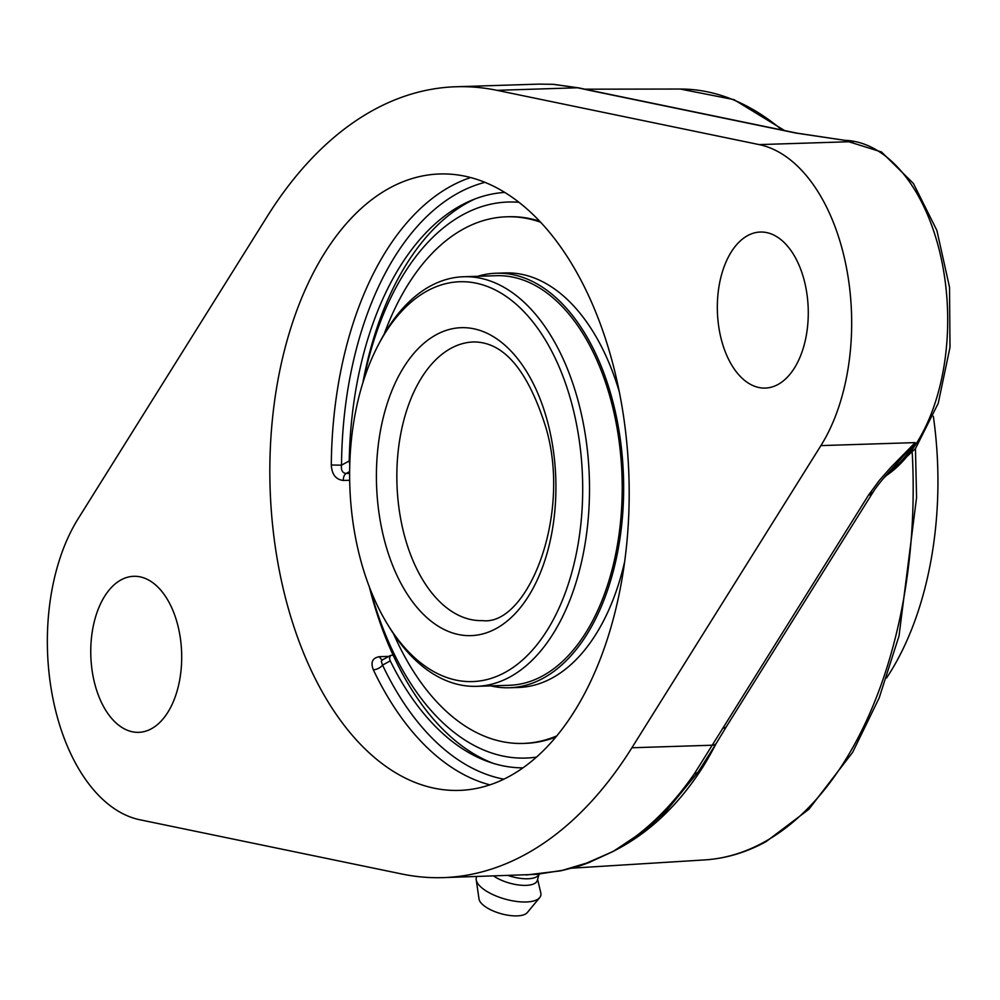 <?xml version="1.0" encoding="UTF-8"?>
<svg xmlns="http://www.w3.org/2000/svg" width="1000" height="1000" viewBox="0 0 1000 1000"><rect width="100%" height="100%" fill="white"/><g stroke="black" fill="none" stroke-linecap="round" stroke-linejoin="round"><path stroke-width="1.5" d="M722.75 728.162A8.675 5.325 32 0 0 726.587 726.312L872.438 493.162A8.675 5.325 -148 0 1 868.6 495L694.463 773.625C670.775 807.825 643.838 833.625 613.663 851.025A8.675 6.9 60 0 0 613.837 851.012L645.462 829.912L666.125 811.15M872.438 493.162L873.462 491.55C880.263 480.75 897.05 463.225 896.425 463.938L915.188 442.612L890.662 467.587L879.388 480.35L868.6 495M613.663 851.025L612.312 851.775A8.675 6.612 62.4 0 0 612.487 851.762L613.837 851.012M612.312 851.775L587.638 862.788L562.35 870.35L536.55 874.375L442.975 877.625A505.6 294.325 88.2 0 1 402.075 874.038L139.9 819.775A173.475 100.988 88.2 0 1 53.212 699.925A173.475 100.988 88.2 0 1 78.112 518.775L267.125 216.612A505.6 294.325 88.2 0 1 456.05 86.75A505.6 294.325 88.2 0 1 496.95 90.325L759.125 144.6A173.475 100.988 88.2 0 1 845.812 264.45A173.475 100.988 88.2 0 1 820.913 445.6L631.9 747.763A505.6 294.325 88.2 0 1 442.975 877.625M588.088 862.938L612.487 851.762L582.4 864.925M613.088 851.4C648.5 833.65 678.575 805.3 703.312 766.338A390.075 227.075 -91.8 0 0 715.925 743.975M794.237 132.725A8.675 6.987 -78.3 0 1 795.562 132.838L593.263 90.962A8.675 6.987 101.7 0 0 591.925 90.85L795.8 133.05L853.4 141.613L797.062 133.15A8.675 6.85 -78.8 0 0 795.8 133.05M554.125 84.388A8.675 7.325 93.6 0 0 553.525 84.325L539.2 84.113L552.975 84.312L577.487 87.775L591.925 90.85M701.762 766.612A8.675 5.275 -148.5 0 1 703.312 766.338M388.837 656.388L379.475 656.688C372.45 657.887 370.4 662.25 373.338 669.8A308.375 179.513 -91.8 0 0 489.875 784.875M522.962 767.862A287.913 167.6 88.2 0 1 487.188 761.3A287.913 167.6 88.2 0 1 390.262 660.875L389.475 658.562L390.363 655.55L382.3 659.987L381.262 661.287L382.55 665.113A7.312 3.575 -25.4 0 1 373.338 669.8M390.438 655.512L391.962 655.263A286.3 66.112 -11.6 0 0 393.25 655.4M349.75 464.812L349.225 460.938A287.913 167.6 88.2 0 1 469.425 201.25A287.913 167.6 88.2 0 1 504.712 192.425M470.613 177.55A308.375 179.513 -91.8 0 0 450.637 186.325A308.375 179.513 -91.8 0 0 331.3 465L341.512 465.175C340.925 470.238 342.475 473 346.138 473.475A7.312 4.263 -91.8 0 0 343.3 480.462L349.663 480.262M331.3 465C331.838 474.412 335.838 479.562 343.3 480.462M389.188 188.275A308.375 179.513 88.2 0 1 439.738 173.975A308.375 179.513 88.2 0 1 625.675 432.325A308.375 179.513 88.2 0 1 509.837 776.087A308.375 179.513 88.2 0 1 459.288 790.4A308.375 179.513 88.2 0 1 273.35 532.05A308.375 179.513 88.2 0 1 389.188 188.275M719.963 333.6A78.062 45.438 88.2 0 1 760.325 232.037A78.062 45.438 88.2 0 1 808.213 308.612A78.062 45.438 88.2 0 1 765.275 388.075A78.062 45.438 88.2 0 1 719.963 333.6M93.387 677.85A78.062 45.438 88.2 0 1 133.75 576.3A78.062 45.438 88.2 0 1 181.637 652.875A78.062 45.438 88.2 0 1 138.7 732.337A78.062 45.438 88.2 0 1 93.387 677.85M508.288 875.55A26.025 10.1 15.7 0 0 527.825 878.775A26.025 10.1 15.7 0 0 538.275 875.475L539.462 874.112M493.663 876.012A26.025 10.1 15.7 0 0 525.962 885.375A26.025 10.1 15.7 0 0 537.312 880.438L538.925 874.725M476.725 876.55A33.462 12.975 15.7 0 0 476.225 879.762A33.462 12.975 15.7 0 0 526.175 901.988A33.462 12.975 15.7 0 0 539.688 897.638A33.462 12.975 15.7 0 0 540.775 892.812L537.612 879.4M476.225 879.762L479.012 898.988A25.45 9.875 15.7 0 0 517 915.888A25.45 9.875 15.7 0 0 527.288 912.575L539.688 897.638M886.562 678A270.763 157.613 -91.8 0 0 933.337 416.25M387.275 623.875L389.312 627.225A204.9 119.275 -91.8 0 0 476.625 686.325L509.312 685.288A204.9 119.275 -91.8 0 0 622.062 497.962A204.9 119.275 -91.8 0 0 496.325 275.7L463.638 276.737A204.9 119.275 -91.8 0 0 430.037 286.25A204.9 119.275 -91.8 0 0 380.238 341.25L378.425 344.725A200.025 116.438 88.2 0 1 562.525 375.2A200.025 116.438 88.2 0 1 505.3 672.3A200.025 116.438 88.2 0 1 387.275 623.875A200.025 116.438 88.2 0 1 378.425 344.725M490.712 685.875A207.375 120.712 -91.8 0 0 509.387 687.763A207.375 120.712 -91.8 0 0 623.5 498.175A207.375 120.712 -91.8 0 0 496.238 273.225A207.375 120.712 -91.8 0 0 477.725 276.288M393.612 633.938A263.438 153.35 -91.8 0 0 523.25 743.425L525.262 743.363A263.438 153.35 -91.8 0 0 555.913 737M539.55 221.137A263.438 153.35 -91.8 0 0 508.562 216.737L506.55 216.8A263.438 153.35 -91.8 0 0 384.1 334.288M540.562 222.213A263.438 153.35 -91.8 0 0 506.55 216.8M523.25 743.425A263.438 153.35 -91.8 0 0 556.862 735.863M619.338 391.987A207.375 120.712 -91.8 0 0 505.325 272.938L496.238 273.225M509.387 687.763L518.475 687.475A207.375 120.712 -91.8 0 0 624.7 561.45M476.625 686.325A204.9 119.275 -91.8 0 0 510.213 676.825A204.9 119.275 -91.8 0 0 587.175 448.4A204.9 119.275 -91.8 0 0 463.638 276.737M475.087 198.912A290.75 169.25 -91.8 0 0 362.887 382.688M369.363 586.975A290.75 169.25 -91.8 0 0 492.987 763.263M536.512 757.1A278.163 161.925 88.2 0 1 370.225 589.212M363.6 380.4A278.163 161.925 88.2 0 1 518.913 202.3M631.9 747.763L712.438 745.212A8.675 5.463 30.6 0 0 716.388 743.188L698.462 771.562A8.675 5.987 34.1 0 1 694.463 773.625M873.462 491.55A8.675 5.188 -146.7 0 1 869.737 493.225M912.237 452.887A385.688 224.525 88.2 0 1 763.913 842.212A385.688 224.525 88.2 0 1 704.625 859.925L571.625 868.175M784.638 130.575L733.913 99.612L680.175 89.038A385.688 224.525 88.2 0 1 782 130.037M593.263 90.962L578.9 87.9A8.675 7.125 102.2 0 0 577.487 87.775L496.95 90.325M578.9 87.9L553.525 84.325A8.675 7.325 93.6 0 0 552.975 84.312M759.125 144.6L853.4 141.613A173.475 100.988 -91.8 0 0 846.038 140.55M887.788 473.338A173.475 100.988 -91.8 0 0 915.188 442.612L820.913 445.6M844.25 140.312A173.475 100.988 88.2 0 1 945.537 284.113A173.475 100.988 88.2 0 1 885.212 476.287M379.475 656.688A7.312 4.263 -91.8 0 0 382.663 659.775M503.875 779.175A301.05 175.25 88.2 0 1 382.55 665.113L390.262 660.875M349.225 460.938L341.512 465.175A301.05 175.25 88.2 0 1 484.95 182.35M349.613 473.363L346.138 473.475L349.625 471.562M450.788 348.413A139.4 81.15 88.2 0 1 473.638 341.95C503.975 341.887 528.125 370.625 546.075 428.137C571.987 516.775 526.888 626.4 482.475 620.612A139.4 81.15 88.2 0 1 401.55 523.325A139.4 81.15 88.2 0 1 450.788 348.413M381.613 528.112A154.037 89.675 -91.8 0 0 496.3 628.475A154.037 89.675 -91.8 0 0 550.712 435.2A154.037 89.675 -91.8 0 0 436.025 334.837A154.037 89.675 -91.8 0 0 381.613 528.112M726.587 726.312L716.388 743.188M666.1 811.188L698.462 771.562M526.163 874.987L560.4 870.875C583.288 865.45 583.862 864.25 590.075 862.2L590.075 862.2M915.45 448.638L916.575 497.463L899.025 635.938L879.15 697.987L852.638 752.35L808.85 809.312L766.213 841.55C746.388 852.438 725.85 858.562 704.625 859.925M680.175 89.038L584.825 89.188M795.562 132.838L797.062 133.15M883.75 478.013L915.45 448.638L938.238 403.275L950 347.275L949.525 287.25L936.875 230.4L913.425 183.463L881.488 151.975L844.188 140.3M456.05 86.75L539.175 84.113"/></g></svg>
